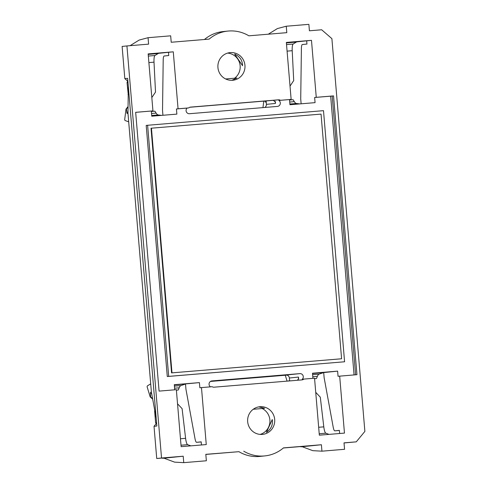 <?xml version="1.0" encoding="UTF-8"?>
<svg xmlns="http://www.w3.org/2000/svg" width="487" height="487" viewBox="0 0 487 487"><rect width="100%" height="100%" fill="white"/><g stroke="black" fill="none" stroke-linecap="round" stroke-linejoin="round"><path stroke-width="0.73" d="M301.13 103.798L300.723 98.922L301.398 48.481A6.459 1.418 -94.7 0 1 302.366 44.524L306.944 44.055L306.676 40.835L297.064 41.827A32.306 7.104 -94.7 0 0 296.321 42.089L293.162 44.043L286.533 44.591M290.021 86.114L293.71 80.592L292.212 50.703A7.755 1.704 85.3 0 1 293.162 44.043M315.734 392.333L320.294 397.161L323.8 426.849A7.755 1.704 85.3 0 0 325.84 433.199L329.017 434.38M181.018 445.221L187.641 444.674L190.819 445.855M187.641 444.674A7.755 1.704 85.3 0 1 185.602 438.318L182.095 408.636L177.536 403.808M154.775 410.547A14.214 13.867 -95.9 0 0 154.623 410.961L154.848 410.937M154.623 410.961L155.615 422.765L156.564 422.667M156.175 423.702A14.214 13.867 -95.9 0 1 155.615 422.765M127.996 82.492L127.046 82.589A14.214 13.867 -95.9 0 1 127.673 81.092M127.046 82.589L128.227 94.375M128.221 94.715A14.214 13.867 -95.9 0 1 128.038 94.393M148.888 62.598L154.014 62.172L155.511 92.067L151.822 97.589M154.014 62.172A7.755 1.704 85.3 0 1 154.963 55.512L158.123 53.558A32.306 7.104 -94.7 0 1 158.865 53.296L173.281 51.817L178.065 108.796L188.743 107.913A3.232 3.153 -95.9 0 1 190.575 107.11L278.521 99.811A3.232 3.153 -95.9 0 1 280.457 100.298L291.141 99.409L286.35 42.43L311.479 40.342L316.264 97.327L333.54 95.89L330.661 96.164L354.067 374.923M266.413 432.322C271.095 429.114 273.049 424.847 272.263 419.538L266.413 432.322M253.222 409.275L264.654 408.325L258.731 406.889M234.649 54.069L242.556 65.715C242.441 60.327 239.805 56.449 234.649 54.069M231.824 80.325L236.919 78.023L225.639 78.961M302.165 446.713L312.544 450.572A32.306 7.104 85.3 0 0 313.068 450.682L321.944 451.175L321.402 444.741L283.477 447.888A35.539 34.668 -95.9 0 1 264.812 455.911L260.009 456.41A35.539 34.668 -95.9 0 1 238.94 451.68L205.818 454.334L206.36 460.775L183.745 462.65L174.87 462.157A32.306 7.104 85.3 0 1 174.346 462.047L163.967 458.188M164.101 458.176A12.924 2.843 -94.7 0 0 164.113 458.176L162.859 458.279A12.924 2.843 85.3 0 1 162.859 458.279A12.924 2.843 85.3 0 1 162.244 458.048M126.93 45.936L122.121 46.429L124.824 78.626L127.649 78.334L156.844 426.022L154.026 426.314L156.729 458.504L176.513 456.873L164.125 458.176A12.924 2.843 -94.7 0 0 164.125 458.176L183.203 456.209L161.532 458.011L126.93 45.936L148.602 44.14L148.06 37.7L139.422 39.995A32.306 7.104 85.3 0 0 138.923 40.214L130.084 45.675M268.282 34.206L277.121 28.739A32.306 7.104 85.3 0 1 277.614 28.52L286.259 26.225L286.8 32.666L248.869 35.813A35.539 34.668 -95.9 0 0 227.8 31.089A35.539 34.668 -95.9 0 0 209.142 39.112L171.217 42.259L170.675 35.825L148.06 37.7M283.349 447.991L314.712 445.398L302.311 446.701A12.924 2.843 -94.7 0 0 302.311 446.701A12.924 2.843 -94.7 0 0 302.324 446.701L301.069 446.804A12.924 2.843 85.3 0 1 301.057 446.804A12.924 2.843 85.3 0 1 300.442 446.573M263.771 101.132L262.956 107.615M285.309 375.258A3.232 0.712 85.3 0 0 285.303 375.3L287.074 381.132M124.824 78.626L127.892 81.286M156.607 423.179L154.026 426.314M247.67 421.681A13.892 13.551 -95.9 0 1 259.754 406.742A13.892 13.551 -95.9 0 1 274.656 419.173A13.892 13.551 -95.9 0 1 262.596 434.38A13.892 13.551 -95.9 0 1 247.67 421.681M262.17 408.532A13.892 13.551 -95.9 0 1 269.883 422.223A13.892 13.551 -95.9 0 1 260.174 434.41M227.636 53.089A13.892 13.551 -95.9 0 1 239.677 63.207A13.892 13.551 -95.9 0 1 234.588 78.218M217.933 67.559A13.892 13.551 -95.9 0 1 230.016 52.62A13.892 13.551 -95.9 0 1 244.918 65.051A13.892 13.551 -95.9 0 1 232.859 80.258A13.892 13.551 -95.9 0 1 217.933 67.559M238.94 451.68L205.824 454.426M183.745 462.65L183.203 456.209M156.729 458.504L161.532 458.011M204.461 39.502A35.539 34.668 -95.9 0 1 222.997 31.582L227.8 31.089M344.023 442.957L356.265 441.843L364.879 431.403L331.897 38.65L321.663 29.774L309.415 30.791L308.874 24.35L286.259 26.225M356.265 441.843L344.017 442.86L344.559 449.3L321.944 451.175M321.402 444.741L302.324 446.701M264.812 455.911A35.539 34.668 -95.9 0 1 243.743 451.187M288.578 381.011L289.619 380.767L288.688 380.864M314.59 378.697L316.501 378.502L314.59 378.661M333.54 95.89L356.953 374.686L338.051 376.287L337.619 371.137L323.697 372.567L319.143 374.113A25.848 5.68 -94.7 0 0 317.378 376.348L316.501 378.502M289.546 99.999L293.089 99.707L294.312 101.643A25.848 5.68 -94.7 0 0 296.419 103.481L299.822 103.908M264.91 101.034L265.275 102.069L266.188 101.978M290.142 99.512L290.319 99.938M127.99 113.447L127.083 113.544L126.419 109.064L128.057 107.079M151.944 110.987L152.121 111.413M151.347 111.474L154.89 111.182L156.114 113.118A25.848 5.68 -94.7 0 0 158.22 114.956L161.623 115.382M128.69 121.823L125.171 120.551A3.232 0.712 85.3 0 1 124.678 119.705L126.011 109.106L128.063 106.623M126.419 109.064L126.011 109.106L128.063 106.556M201.448 444.972L201.186 441.849L196.608 442.318A6.459 1.418 -94.7 0 1 195.001 438.629L185.937 389.186L185.504 384.036L180.945 385.582A25.848 5.68 -94.7 0 0 179.179 387.822L178.303 389.971L176.391 390.13M151.42 392.242L150.489 392.333L151.42 392.26M176.391 390.172L178.303 389.971M152.583 398.603L150.586 396.875L150.489 392.333M150.696 383.872L147.451 385.838A3.232 0.712 85.3 0 0 147.104 386.769L150.179 396.911L150.586 396.875M264.764 107.469A3.232 3.153 -95.9 0 0 266.389 104.364L266.182 100.931M266.389 104.364L275.429 103.439L275.526 102.325L273.396 100.334L189.827 107.268M306.676 40.835L311.479 40.342M339.646 433.497L339.384 430.374L334.806 430.843A6.459 1.418 -94.7 0 0 334.806 430.843L339.396 430.465L334.8 430.843A6.459 1.418 -94.7 0 1 333.199 427.154L324.135 377.717L323.697 372.567L312.514 373.492M289.643 380.919L289.369 378.009L298.409 377.078L298.689 378.143L297.551 380.262M339.676 376.116L344.461 433.101L319.332 435.183L314.547 378.204L303.87 379.087A3.232 3.153 -95.9 0 1 302.037 379.89L214.097 387.189A3.232 3.153 -95.9 0 1 212.155 386.702L201.478 387.591L206.263 444.57L181.134 446.658L176.349 389.673L159.079 391.11L135.666 112.314L152.942 110.884L148.158 53.899L173.281 51.817M278.887 375.763L286.928 375.124M210.445 381.443L278.893 375.775M303.87 379.087L302.244 379.257A3.232 3.153 84.1 0 0 299.876 373.62L285.954 375.051A3.232 3.153 -95.9 0 1 289.369 378.009M196.602 442.318A6.459 1.418 -94.7 0 0 196.608 442.318L201.198 441.934L196.602 442.318M174.316 384.967L199.42 382.605L199.853 387.755L201.478 387.591M168.478 52.31L168.745 55.53L164.174 55.999A6.459 1.418 -94.7 0 0 163.2 59.956L162.524 110.397L162.932 115.273M156.193 418.29L151.384 392.059L127.971 113.264L128.331 86.497M280.457 100.298L278.832 100.462A3.232 3.153 84.1 0 1 277.438 106.416L189.492 113.715A3.232 3.153 84.1 0 1 187.118 108.077L188.743 107.913M278.832 100.462L291.141 99.409M289.515 99.579L289.948 104.729L315.071 102.641L314.639 97.491L330.661 96.164M316.264 97.327L314.639 97.491M312.922 378.338L312.49 373.219L337.619 371.137M211.808 380.931L299.876 373.62M211.93 380.919A3.232 3.153 84.1 0 0 210.487 386.842M174.723 389.813L174.291 384.693L199.42 382.605M135.666 112.351L152.942 110.884M151.317 111.048L151.749 116.198L176.872 114.116L176.44 108.966L187.118 108.077M178.065 108.796L176.44 108.966M344.583 361.774L167.285 376.524L146.197 125.415L147.61 125.269L323.496 110.665L344.583 361.774L168.697 376.378L147.61 125.269M341.594 358.773L171.99 372.853L151.445 128.184L321.049 114.104L341.594 358.773L171.564 372.896L151.019 128.227L151.445 128.184M171.99 372.853L171.564 372.896M167.285 376.524L168.697 376.378M296.321 42.089L286.393 42.911M292.212 50.703L287.08 51.129M325.84 433.199L319.21 433.753M323.8 426.849L318.668 427.276M180.47 438.744L185.602 438.318M148.334 56.066L154.963 55.512M148.194 54.386L158.123 53.558M152.668 399.072L150.179 396.911L152.687 399.145M297.064 41.827L286.374 42.71M148.176 54.185L158.865 53.296M317.378 376.348L312.788 376.731M319.143 374.113L312.611 374.655M296.419 103.481L289.887 104.023M294.312 101.643L289.716 102.026M126.693 112.284L127.99 112.174M151.518 113.501L156.114 113.118M151.688 115.498L158.22 114.956M174.413 386.124L180.945 385.582M174.59 388.2L179.179 387.822M150.319 393.654L151.658 393.539M275.429 103.439L275.258 101.363M332.195 96.03L355.607 374.795M298.58 379.123L298.409 377.078M273.396 100.334L278.521 99.811"/></g></svg>
